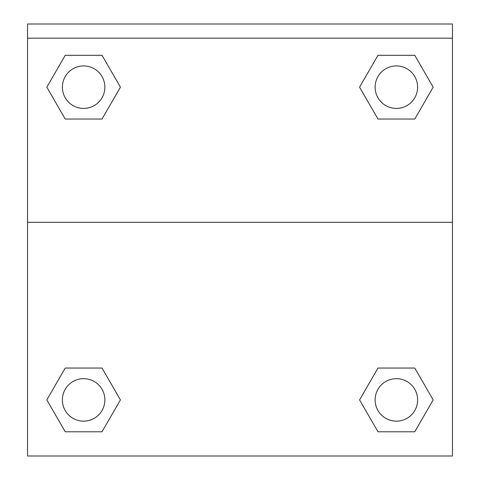 <?xml version="1.0" encoding="UTF-8"?>
<svg xmlns="http://www.w3.org/2000/svg" width="480" height="480" viewBox="0 0 480 480"><rect width="100%" height="100%" fill="white"/><g stroke="black" fill="none" stroke-linecap="round" stroke-linejoin="round"><path stroke-width="0.72" d="M414.768 431.778L377.97 431.778L414.768 431.778L377.97 431.778L359.568 399.912L377.97 368.04L394.338 368.04L377.97 368.04L359.568 399.912L377.97 368.04L414.768 368.04L377.97 368.04L414.768 368.04L433.17 399.912L414.768 431.778L433.17 399.912M65.232 368.04L46.83 399.912L65.232 368.04L102.03 368.04L65.232 368.04L102.03 368.04L85.662 368.04L102.03 368.04L120.432 399.912L119.7 401.178M65.232 55.302L102.03 55.302L65.232 55.302L102.03 55.302L120.432 87.174L102.03 119.04L85.662 119.04L102.03 119.04L120.432 87.174L102.03 119.04L65.232 119.04L102.03 119.04L65.232 119.04L46.83 87.174L65.232 55.302L46.83 87.174M414.768 119.04L377.97 119.04L414.768 119.04L433.17 87.174L414.768 119.04L377.97 119.04L359.568 87.174L360.3 85.908M452.46 38.166L452.46 24L27.54 24L27.54 38.166L452.46 38.166L452.46 456L27.54 456L27.54 38.166M120.432 399.912L102.03 431.778L65.232 431.778L102.03 431.778L65.232 431.778L46.83 399.912M27.54 222.294L452.46 222.294M377.97 55.302L414.768 55.302L377.97 55.302L359.568 87.174L377.97 55.302L414.768 55.302L433.17 87.174M417.618 399.912A21.246 21.246 0 0 0 385.746 381.51A21.246 21.246 0 0 0 385.746 418.308A21.246 21.246 0 0 0 417.618 399.912M104.874 399.912A21.246 21.246 0 0 0 73.008 381.51A21.246 21.246 0 0 0 73.008 418.308A21.246 21.246 0 0 0 104.874 399.912M417.618 87.174A21.246 21.246 0 0 0 385.746 68.772A21.246 21.246 0 0 0 385.746 105.57A21.246 21.246 0 0 0 417.618 87.174M104.874 87.174A21.246 21.246 0 0 0 73.008 68.772A21.246 21.246 0 0 0 73.008 105.57A21.246 21.246 0 0 0 104.874 87.174M377.97 368.04L394.338 368.04M85.662 368.04L102.03 368.04M394.338 119.04L377.97 119.04M102.03 119.04L85.662 119.04"/></g></svg>

